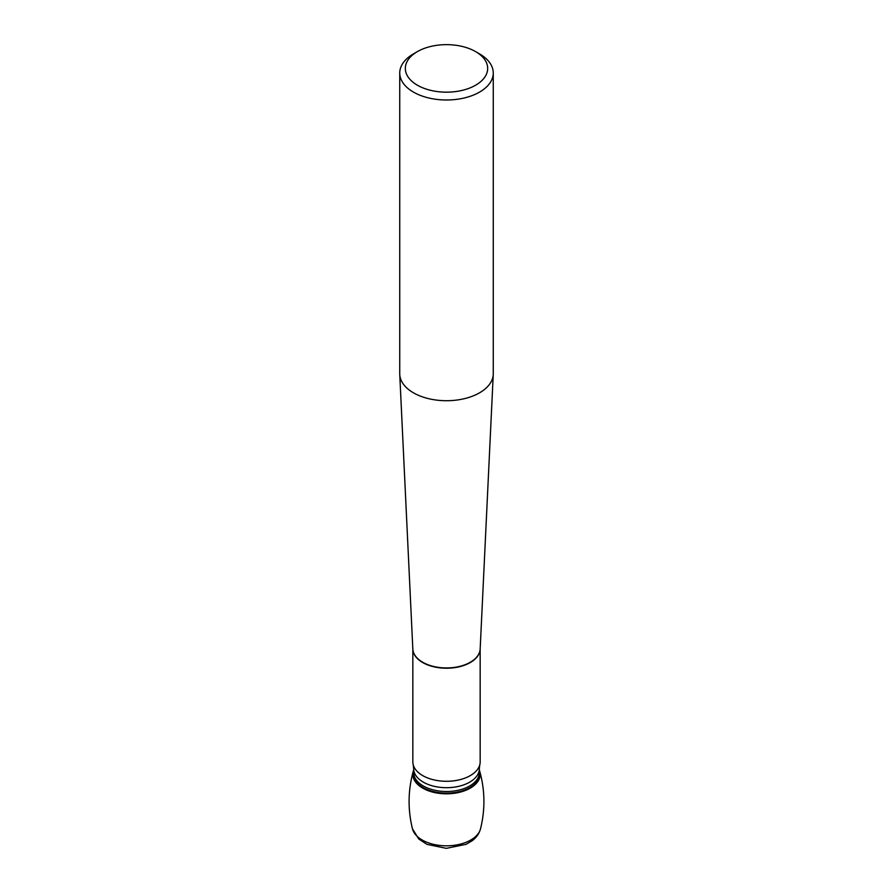 <?xml version="1.0" encoding="UTF-8"?>
<svg xmlns="http://www.w3.org/2000/svg" width="893" height="893" viewBox="0 0 893 893"><rect width="100%" height="100%" fill="white"/><g stroke="black" fill="none" stroke-linecap="round" stroke-linejoin="round"><path stroke-width="1.34" d="M422.69 775.593A33.666 19.434 0 0 0 457.082 780.303A33.666 19.434 0 0 0 479.809 764.676A33.666 19.434 0 0 0 480.166 761.852L480.166 648.91A33.666 19.434 180 0 1 459.281 666.77A33.666 19.434 180 0 1 422.69 662.528A33.666 19.434 180 0 1 412.834 648.921L412.834 761.852A33.666 19.434 0 0 0 413.191 764.676A33.666 19.434 0 0 0 422.69 775.593M399.74 72.992L399.74 373.721A46.76 27.002 0 0 0 399.751 374.468A46.76 27.002 0 0 0 413.437 392.808A46.76 27.002 0 0 0 463.802 398.803A46.76 27.002 0 0 0 493.249 374.468A46.76 27.002 0 0 0 493.26 373.721L493.26 72.992A46.76 27.002 180 0 1 464.393 97.94A46.76 27.002 180 0 1 413.437 92.079A46.76 27.002 180 0 1 399.74 72.992A46.76 27.002 180 0 1 413.437 53.904L417.399 51.604A41.156 23.754 0 0 0 417.399 85.215A41.156 23.754 0 0 0 475.601 85.215A41.156 23.754 0 0 0 475.601 51.604A41.156 23.754 0 0 0 417.399 51.604M479.563 53.904L475.601 51.604L479.563 53.904A46.76 27.002 180 0 1 493.26 72.992M479.307 770.012A33.666 19.434 180 0 1 446.5 793.81A33.666 19.434 180 0 1 413.693 770.012A33.666 19.434 180 0 0 413.269 771.239A33.666 19.434 180 0 0 422.69 788.117A33.666 19.434 180 0 0 461.848 791.678A33.666 19.434 180 0 0 479.731 771.251A33.666 19.434 180 0 0 479.307 770.012M472.955 786.398L472.955 785.561M399.751 374.468L412.834 649.021A33.677 19.445 0 0 0 422.69 662.238A33.677 19.445 0 0 0 458.957 666.558A33.677 19.445 0 0 0 480.166 649.021L493.249 374.468M479.809 764.676L479.307 768.75A32.807 18.943 180 0 1 446.5 787.693A32.807 18.943 180 0 1 413.693 768.75L413.191 764.676M479.307 768.75L479.307 772.568A32.807 18.943 180 0 1 446.5 791.511A32.807 18.943 180 0 1 413.693 772.568L413.693 768.75M479.307 770.648A33.287 19.222 180 0 1 446.5 793.118A33.287 19.222 180 0 1 413.693 770.648M479.731 771.239C485.022 790.338 485.279 809.538 480.523 828.827A34.392 19.858 180 0 1 446.489 845.816A34.392 19.858 180 0 1 412.466 828.816C407.721 809.538 407.978 790.35 413.269 771.239M480.523 828.827C479.228 833.56 476.482 837.5 472.274 840.67L466.146 844.309L446.299 848.35L426.943 844.354L418.761 839.018L412.477 828.827"/></g></svg>
